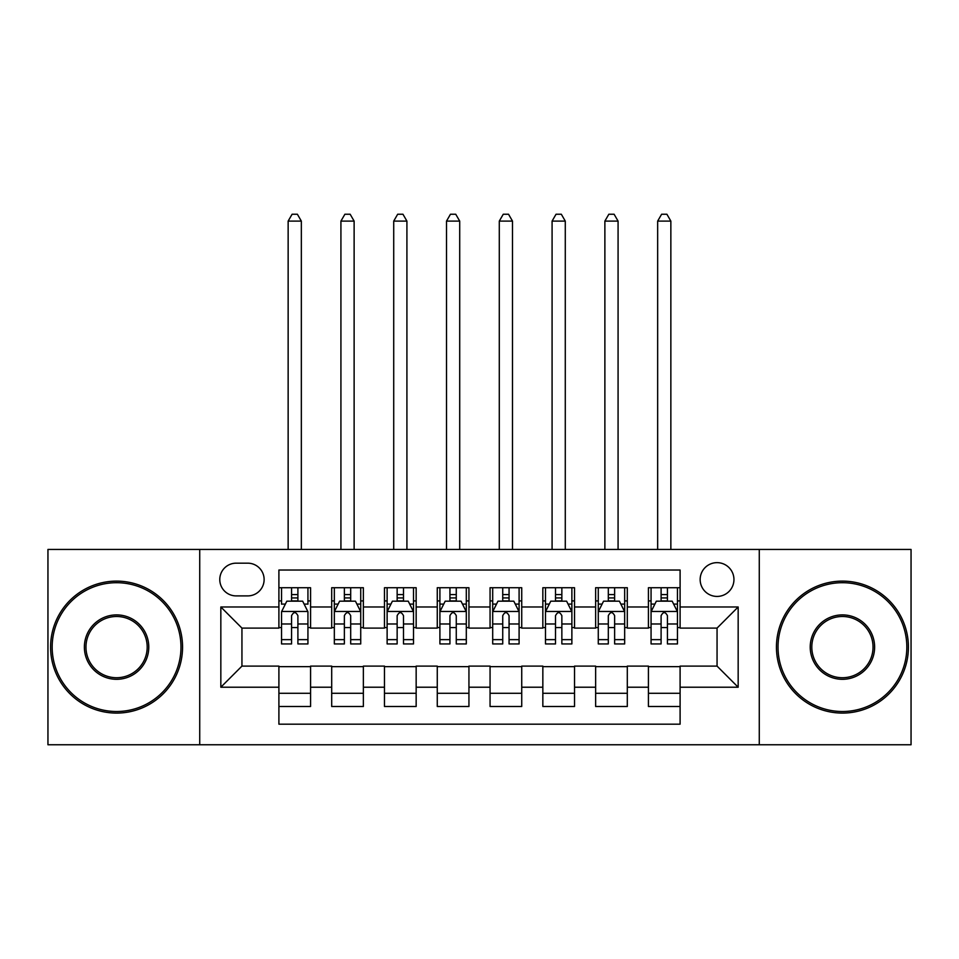 <?xml version="1.0" encoding="UTF-8"?>
<svg xmlns="http://www.w3.org/2000/svg" width="959" height="959" viewBox="0 0 959 959"><rect width="100%" height="100%" fill="white"/><g stroke="black" fill="none" stroke-linecap="round" stroke-linejoin="round"><path stroke-width="1.44" d="M717.056 562.645A16.89 16.89 0 0 0 700.154 579.536A16.89 16.89 0 0 0 717.056 596.426A16.89 16.89 0 0 0 733.947 579.536A16.89 16.89 0 0 0 717.056 562.645M759.276 744.759L911.05 744.759L911.05 549.447L759.276 549.447L759.276 744.759L199.724 744.759L199.724 549.447L47.95 549.447L47.95 744.759L199.724 744.759M680.099 587.723L648.428 587.723L648.428 606.987L627.306 606.987L627.306 628.097L648.428 628.097L648.428 606.987M627.306 606.987L627.306 587.723L595.635 587.723L595.635 606.987L574.525 606.987L574.525 628.097L595.635 628.097L595.635 606.987M574.525 606.987L574.525 587.723L542.842 587.723L542.842 606.987L521.732 606.987L521.732 628.097L542.842 628.097L542.842 606.987M521.732 606.987L521.732 587.723L490.061 587.723L490.061 606.987L468.939 606.987L468.939 628.097L490.061 628.097L490.061 606.987M468.939 606.987L468.939 587.723L437.268 587.723L437.268 606.987L416.158 606.987L416.158 628.097L437.268 628.097L437.268 606.987M416.158 606.987L416.158 587.723L384.475 587.723L384.475 606.987L363.365 606.987L363.365 628.097L384.475 628.097L384.475 606.987M363.365 606.987L363.365 587.723L331.694 587.723L331.694 628.097L310.572 628.097L310.572 587.723L278.901 587.723M278.901 706.495L310.572 706.495L310.572 666.109L331.694 666.109L331.694 706.495L363.365 706.495L363.365 666.109L384.475 666.109L384.475 687.219L363.365 687.219M384.475 687.219L384.475 706.495L416.158 706.495L416.158 666.109L437.268 666.109L437.268 687.219L416.158 687.219M437.268 687.219L437.268 706.495L468.939 706.495L468.939 666.109L490.061 666.109L490.061 687.219L468.939 687.219M490.061 687.219L490.061 706.495L521.732 706.495L521.732 666.109L542.842 666.109L542.842 687.219L521.732 687.219M542.842 687.219L542.842 706.495L574.525 706.495L574.525 666.109L595.635 666.109L595.635 687.219L574.525 687.219M595.635 687.219L595.635 706.495L627.306 706.495L627.306 666.109L648.428 666.109L648.428 687.219L627.306 687.219M236.142 595.899L247.758 595.899A16.363 16.363 0 0 0 264.121 579.536A16.363 16.363 0 0 0 247.758 563.173L236.142 563.173A16.363 16.363 0 0 0 219.779 579.536A16.363 16.363 0 0 0 236.142 595.899M759.276 549.447L199.724 549.447M680.099 606.987L680.099 570.03L278.901 570.03L278.901 628.097L241.944 628.097L241.944 666.109L278.901 666.109L278.901 724.177L680.099 724.177L680.099 666.109L717.056 666.109L717.056 628.097L680.099 628.097L680.099 606.987L738.166 606.987L738.166 687.219L680.099 687.219M278.901 687.219L220.834 687.219L220.834 606.987L278.901 606.987M648.428 687.219L648.428 706.495L680.099 706.495M278.901 600.909L281.538 600.909M291.572 600.909L297.901 600.909M307.935 600.909L310.572 600.909M278.901 627.57L281.538 627.57M291.572 627.57L297.901 627.57M307.935 627.57L310.572 627.57M278.901 666.637L310.572 666.637M278.901 693.297L310.572 693.297M331.694 627.57L334.331 627.57M344.365 627.57L350.694 627.57M360.728 627.57L363.365 627.57M331.694 600.909L334.331 600.909M344.365 600.909L350.694 600.909M360.728 600.909L363.365 600.909M331.694 666.637L363.365 666.637M331.694 693.297L363.365 693.297M384.475 666.637L416.158 666.637M384.475 693.297L416.158 693.297M384.475 600.909L387.124 600.909M397.146 600.909L403.487 600.909M413.509 600.909L416.158 600.909M384.475 627.57L387.124 627.57M397.146 627.57L403.487 627.57M413.509 627.57L416.158 627.57M437.268 666.637L468.939 666.637M437.268 693.297L468.939 693.297M437.268 600.909L439.905 600.909M449.939 600.909L456.268 600.909M466.302 600.909L468.939 600.909M437.268 627.57L439.905 627.57M449.939 627.57L456.268 627.57M466.302 627.57L468.939 627.57M490.061 666.637L521.732 666.637M490.061 693.297L521.732 693.297M490.061 600.909L492.698 600.909M502.732 600.909L509.061 600.909M519.095 600.909L521.732 600.909M490.061 627.57L492.698 627.57M502.732 627.57L509.061 627.57M519.095 627.57L521.732 627.57M542.842 666.637L574.525 666.637M542.842 693.297L574.525 693.297M542.842 600.909L545.491 600.909M555.513 600.909L561.854 600.909M571.876 600.909L574.525 600.909M542.842 627.57L545.491 627.57M555.513 627.57L561.854 627.57M571.876 627.57L574.525 627.57M595.635 666.637L627.306 666.637M595.635 693.297L627.306 693.297M595.635 600.909L598.272 600.909M608.306 600.909L614.635 600.909M624.669 600.909L627.306 600.909M595.635 627.57L598.272 627.57M608.306 627.57L614.635 627.57M624.669 627.57L627.306 627.57M648.428 666.637L680.099 666.637M648.428 693.297L680.099 693.297M648.428 600.909L651.065 600.909M661.099 600.909L667.428 600.909M677.462 600.909L680.099 600.909M648.428 627.57L651.065 627.57M661.099 627.57L667.428 627.57M677.462 627.57L680.099 627.57M241.944 628.097L220.834 606.987M241.944 666.109L220.834 687.219M738.166 606.987L717.056 628.097M738.166 687.219L717.056 666.109M297.901 587.723L297.901 601.173L297.901 594.58L291.572 594.58M307.935 639.641L297.901 639.641L297.901 643.933L307.935 643.933L307.935 611.734L302.66 601.173L286.825 601.173L281.538 611.734L281.538 643.933L291.572 643.933L291.572 639.641L281.538 639.641M285.362 604.086L281.538 604.086L281.538 587.723M281.538 604.194L281.538 594.58M307.935 604.194L307.935 594.58M304.111 604.086L307.935 604.086L307.935 587.723M291.572 601.173L291.572 587.723M297.901 639.641L297.901 615.69C295.792 611.626 293.682 611.626 291.572 615.69L291.572 633.503M281.538 623.973L291.572 623.973L291.572 639.641M301.342 549.447L301.342 221.097L288.144 221.097L288.144 549.447M288.144 221.097L292.099 214.241L297.374 214.241L301.342 221.097M116.578 582.7A64.397 64.397 0 0 0 52.17 647.109A64.397 64.397 0 0 0 116.578 711.506A64.397 64.397 0 0 0 180.975 647.109A64.397 64.397 0 0 0 116.578 582.7M116.578 713.088A65.991 65.991 0 0 1 50.587 647.109A65.991 65.991 0 0 1 116.578 581.118A65.991 65.991 0 0 1 182.558 647.109A65.991 65.991 0 0 1 116.578 713.088M116.578 614.899A32.198 32.198 0 0 1 148.777 647.109A32.198 32.198 0 0 1 116.578 679.308A32.198 32.198 0 0 1 84.38 647.109A32.198 32.198 0 0 1 116.578 614.899M116.578 677.725A30.616 30.616 0 0 0 147.195 647.109A30.616 30.616 0 0 0 116.578 616.493A30.616 30.616 0 0 0 85.962 647.109A30.616 30.616 0 0 0 116.578 677.725M842.422 582.7A64.397 64.397 0 0 0 778.025 647.109A64.397 64.397 0 0 0 842.422 711.506A64.397 64.397 0 0 0 906.83 647.109A64.397 64.397 0 0 0 842.422 582.7M842.422 713.088A65.991 65.991 0 0 1 776.442 647.109A65.991 65.991 0 0 1 842.422 581.118A65.991 65.991 0 0 1 908.413 647.109A65.991 65.991 0 0 1 842.422 713.088M842.422 614.899A32.198 32.198 0 0 1 874.62 647.109A32.198 32.198 0 0 1 842.422 679.308A32.198 32.198 0 0 1 810.223 647.109A32.198 32.198 0 0 1 842.422 614.899M842.422 677.725A30.616 30.616 0 0 0 873.038 647.109A30.616 30.616 0 0 0 842.422 616.493A30.616 30.616 0 0 0 811.805 647.109A30.616 30.616 0 0 0 842.422 677.725M350.694 594.58L344.365 594.58M360.728 639.641L350.694 639.641L350.694 643.933L360.728 643.933L360.728 611.734L355.441 601.173L339.606 601.173L334.331 611.734L334.331 643.933L344.365 643.933L344.365 639.641L334.331 639.641M334.331 611.734L334.331 587.723M360.728 611.734L360.728 587.723M344.365 601.173L344.365 587.723M350.694 587.723L350.694 601.173M350.694 639.641L350.694 615.69C348.585 611.626 346.475 611.626 344.365 615.69L344.365 639.641M354.123 549.447L354.123 221.097L340.924 221.097L340.924 549.447M340.924 221.097L344.892 214.241L350.167 214.241L354.123 221.097M403.487 594.58L397.146 594.58M413.509 639.641L403.487 639.641L403.487 643.933L413.509 643.933L413.509 611.734L408.234 601.173L392.399 601.173L387.124 611.734L387.124 643.933L397.146 643.933L397.146 639.641L387.124 639.641M387.124 611.734L387.124 587.723M413.509 611.734L413.509 587.723M397.146 601.173L397.146 587.723M403.487 587.723L403.487 601.173M403.487 639.641L403.487 615.69C401.377 611.626 399.268 611.626 397.146 615.69L397.146 639.641M406.916 549.447L406.916 221.097L393.717 221.097L393.717 549.447M393.717 221.097L397.673 214.241L402.96 214.241L406.916 221.097M456.268 594.58L449.939 594.58M466.302 639.641L456.268 639.641L456.268 643.933L466.302 643.933L466.302 611.734L461.027 601.173L445.192 601.173L439.905 611.734L439.905 643.933L449.939 643.933L449.939 639.641L439.905 639.641M439.905 611.734L439.905 587.723M466.302 611.734L466.302 587.723M449.939 601.173L449.939 587.723M456.268 587.723L456.268 601.173M456.268 639.641L456.268 615.69C454.158 611.626 452.049 611.626 449.939 615.69L449.939 639.641M459.709 549.447L459.709 221.097L446.51 221.097L446.51 549.447M446.51 221.097L450.466 214.241L455.741 214.241L459.709 221.097M509.061 594.58L502.732 594.58M519.095 639.641L509.061 639.641L509.061 643.933L519.095 643.933L519.095 611.734L513.808 601.173L497.973 601.173L492.698 611.734L492.698 643.933L502.732 643.933L502.732 639.641L492.698 639.641M492.698 611.734L492.698 587.723M519.095 611.734L519.095 587.723M502.732 601.173L502.732 587.723M509.061 587.723L509.061 601.173M509.061 639.641L509.061 615.69C506.951 611.626 504.842 611.626 502.732 615.69L502.732 639.641M512.49 549.447L512.49 221.097L499.291 221.097L499.291 549.447M499.291 221.097L503.259 214.241L508.534 214.241L512.49 221.097M561.854 594.58L555.513 594.58M571.876 639.641L561.854 639.641L561.854 643.933L571.876 643.933L571.876 611.734L566.601 601.173L550.766 601.173L545.491 611.734L545.491 643.933L555.513 643.933L555.513 639.641L545.491 639.641M545.491 611.734L545.491 587.723M571.876 611.734L571.876 587.723M555.513 601.173L555.513 587.723M561.854 587.723L561.854 601.173M561.854 639.641L561.854 615.69C559.744 611.626 557.635 611.626 555.513 615.69L555.513 639.641M565.283 549.447L565.283 221.097L552.084 221.097L552.084 549.447M552.084 221.097L556.04 214.241L561.327 214.241L565.283 221.097M614.635 594.58L608.306 594.58M624.669 639.641L614.635 639.641L614.635 643.933L624.669 643.933L624.669 611.734L619.394 601.173L603.559 601.173L598.272 611.734L598.272 643.933L608.306 643.933L608.306 639.641L598.272 639.641M598.272 611.734L598.272 587.723M624.669 611.734L624.669 587.723M608.306 601.173L608.306 587.723M614.635 587.723L614.635 601.173M614.635 639.641L614.635 615.69C612.525 611.626 610.415 611.626 608.306 615.69L608.306 639.641M618.076 549.447L618.076 221.097L604.877 221.097L604.877 549.447M604.877 221.097L608.833 214.241L614.108 214.241L618.076 221.097M667.428 594.58L661.099 594.58M677.462 639.641L667.428 639.641L667.428 643.933L677.462 643.933L677.462 611.734L672.175 601.173L656.34 601.173L651.065 611.734L651.065 643.933L661.099 643.933L661.099 639.641L651.065 639.641M651.065 611.734L651.065 587.723M677.462 611.734L677.462 587.723M661.099 601.173L661.099 587.723M667.428 587.723L667.428 601.173M667.428 639.641L667.428 615.69C665.318 611.626 663.208 611.626 661.099 615.69L661.099 639.641M670.856 549.447L670.856 221.097L657.658 221.097L657.658 549.447M657.658 221.097L661.626 214.241L666.901 214.241L670.856 221.097M331.694 687.219L310.572 687.219M331.694 606.987L310.572 606.987M307.803 611.47L281.67 611.47M307.935 623.973L297.901 623.973M297.901 597.937L291.572 597.937M360.596 611.47L334.463 611.47M334.331 604.086L338.155 604.086M356.904 604.086L360.728 604.086M344.365 623.973L334.331 623.973M360.728 623.973L350.694 623.973M350.694 597.937L344.365 597.937M413.377 611.47L387.256 611.47M387.124 604.086L390.948 604.086M409.685 604.086L413.509 604.086M397.146 623.973L387.124 623.973M413.509 623.973L403.487 623.973M403.487 597.937L397.146 597.937M466.17 611.47L440.037 611.47M439.905 604.086L443.729 604.086M462.478 604.086L466.302 604.086M449.939 623.973L439.905 623.973M466.302 623.973L456.268 623.973M456.268 597.937L449.939 597.937M518.963 611.47L492.83 611.47M492.698 604.086L496.522 604.086M515.271 604.086L519.095 604.086M502.732 623.973L492.698 623.973M519.095 623.973L509.061 623.973M509.061 597.937L502.732 597.937M571.744 611.47L545.623 611.47M545.491 604.086L549.315 604.086M568.052 604.086L571.876 604.086M555.513 623.973L545.491 623.973M571.876 623.973L561.854 623.973M561.854 597.937L555.513 597.937M624.537 611.47L598.404 611.47M598.272 604.086L602.096 604.086M620.845 604.086L624.669 604.086M608.306 623.973L598.272 623.973M624.669 623.973L614.635 623.973M614.635 597.937L608.306 597.937M677.33 611.47L651.197 611.47M651.065 604.086L654.889 604.086M673.638 604.086L677.462 604.086M661.099 623.973L651.065 623.973M677.462 623.973L667.428 623.973M667.428 597.937L661.099 597.937"/></g></svg>
